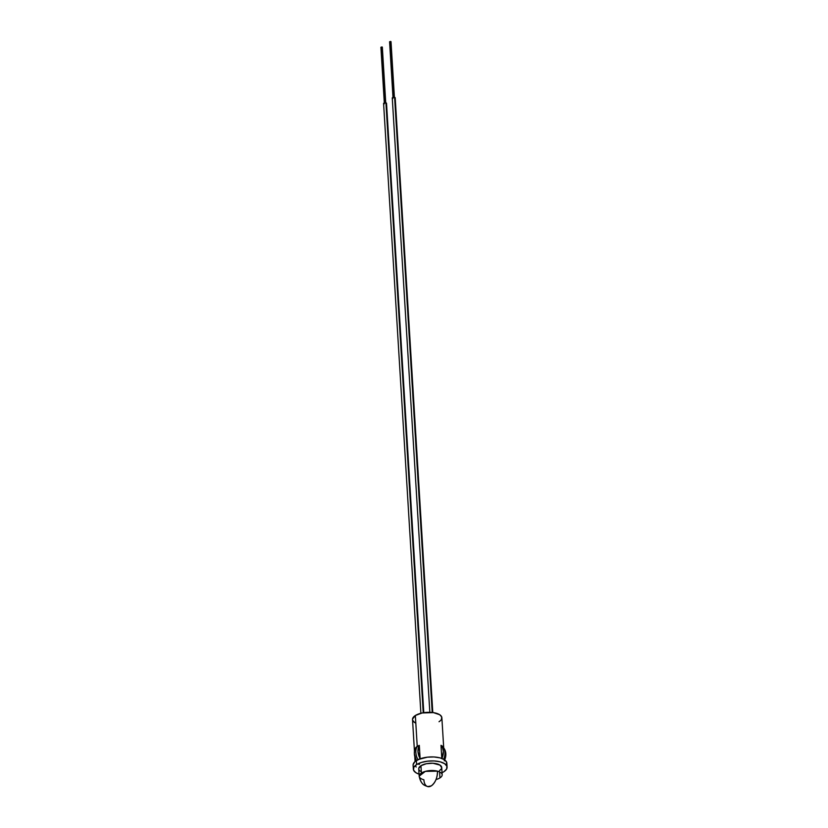<?xml version="1.0" encoding="UTF-8"?>
<svg xmlns="http://www.w3.org/2000/svg" width="828" height="828" viewBox="0 0 828 828"><rect width="100%" height="100%" fill="white"/><g stroke="black" fill="none" stroke-linecap="round" stroke-linejoin="round"><path stroke-width="1.24" d="M390.868 41.855L394.128 97.259L390.712 41.441L389.584 41.752L390.712 41.441L389.595 41.783L393.021 97.932M432.796 712.535L395.194 97.797A1.47 0.631 176.5 0 0 394.594 97.331L432.216 712.473L394.594 97.331A1.47 0.631 176.5 0 0 393.052 97.362A1.47 0.631 176.5 0 0 392.265 97.973L429.835 712.308M382.194 47.351L385.455 102.755L382.039 46.937L380.911 47.248L384.347 103.428M423.791 712.68L386.521 103.293A1.47 0.631 176.5 0 0 385.92 102.838L423.232 712.773L385.92 102.838A1.47 0.631 176.5 0 0 384.378 102.858A1.47 0.631 176.5 0 0 383.592 103.469L420.883 713.27M416.505 760.922L414.373 753.853L414.6 750.52L415.697 747.684L418.212 745.945L417.229 746.297A13.952 9.977 -122.4 0 0 417.964 759.711A13.952 9.977 -122.4 0 1 417.229 746.297L415.697 747.684L417.229 746.297L415.345 715.506A14.697 6.272 176.5 0 0 412.52 719.522L414.455 751.296M413.348 769.202A16.902 7.214 -3.5 0 0 419.051 774.139L415.791 772.638L413.534 770.102L413.824 767.277L416.608 764.575L416.36 760.601A16.902 7.214 176.5 0 0 413.1 765.217L413.348 769.202A16.902 7.214 -3.5 0 1 416.608 764.575L421.462 762.433L427.641 761.16L434.224 760.953L440.196 761.843L444.646 763.695L446.903 766.231L446.613 769.057L443.839 771.748A16.902 7.214 -3.5 0 1 442.038 772.731A16.902 7.214 -3.5 0 0 443.839 771.748L441.624 772.917M439.575 771.913L439.937 777.906A11.52 4.906 176.5 0 0 442.162 774.76A11.52 4.906 176.5 0 0 437.463 771.158A11.52 6.376 104.8 0 1 431.305 785.865L427.734 786.6C425.033 785.524 420.934 784.913 419.175 776.167L425.333 771.375L437.463 771.158C437.443 777.73 435.393 782.626 431.305 785.865A11.52 6.376 104.8 0 1 423.874 779.769A11.52 4.906 -3.5 0 1 419.175 776.167A11.52 4.906 -3.5 0 1 421.39 773.021L420.945 765.724A11.52 4.906 176.5 0 0 418.73 768.87L419.175 776.167A11.52 4.906 -3.5 0 1 421.39 773.021L420.945 765.724L418.73 768.529M439.937 777.906A11.52 4.906 -3.5 0 1 436.014 779.552A11.52 4.906 -3.5 0 0 439.937 777.906A11.52 4.906 176.5 0 0 437.463 771.158A11.52 4.906 176.5 0 0 421.39 773.021L420.945 765.724A11.52 4.906 176.5 0 0 421.307 771.717M437.484 771.613A11.52 4.906 176.5 0 0 438.115 771.344L437.484 771.613A11.52 4.906 176.5 0 0 438.115 771.344M418.927 764.451L419.486 764.285L418.927 764.451M441.707 767.804L440.051 765.124L432.951 763.25L426.285 763.737L420.945 765.724A11.52 4.906 176.5 0 1 437.018 763.861A11.52 4.906 176.5 0 1 439.492 770.609L441.386 768.777M418.854 769.481L419.413 770.392M423.874 779.769A11.52 4.906 -3.5 0 1 421.39 773.021A11.52 4.906 176.5 0 1 437.463 771.158A11.52 6.376 104.8 0 1 431.305 785.865A11.52 6.376 104.8 0 1 427.734 786.6C425.043 785.13 421.597 786.051 419.175 776.167M442.162 774.76L441.717 767.463A11.52 4.906 176.5 0 0 433.655 763.302A11.52 4.906 176.5 0 0 420.945 765.724M413.11 764.72L414.673 761.905L418.564 759.431L427.403 757.175L433.986 756.968L439.947 757.858L444.398 759.711L446.654 762.246L446.375 765.082M415.47 765.869L416.184 767.028L415.47 765.869M419.051 774.139A16.902 7.214 -3.5 0 1 416.608 764.575A16.902 7.214 -3.5 0 1 435.259 761.025A16.902 7.214 -3.5 0 1 447.089 767.132A16.902 7.214 -3.5 0 1 443.839 771.748A16.902 7.214 -3.5 0 0 440.196 761.843A16.902 7.214 -3.5 0 0 416.608 764.575L416.36 760.601A16.902 7.214 -3.5 0 1 435.01 757.04A16.902 7.214 -3.5 0 1 446.851 763.157L447.089 767.132M441.448 719.397L441.697 716.934L439.73 714.73L433.386 712.618L422.166 712.97L415.345 715.506A14.697 6.272 176.5 0 1 435.859 713.125A14.697 6.272 176.5 0 1 439.026 721.737L440.496 720.608M417.964 759.711A13.952 9.977 -122.4 0 1 417.229 746.297L415.345 715.506L412.53 719.087M412.686 720.308L414.642 722.502M419.02 759.131L418.068 759.887L419.02 759.131M443.704 747.912L441.862 717.721A14.697 6.272 176.5 0 0 431.574 712.411A14.697 6.272 176.5 0 0 415.345 715.506L417.229 746.297L419.31 745.397L420.117 758.634A13.569 9.708 -122.4 0 1 419.31 745.397L418.212 745.945L419.31 745.397L420.117 758.634L417.985 751.555L419.31 745.397L420.117 758.634L418.068 759.887M441.8 758.562L443.363 751.472L442.649 748.139L440.993 745.324L441.79 758.438L440.993 745.324L442.504 746.214A13.952 11.675 -47.3 0 1 443.611 759.245A13.952 11.675 -47.3 0 0 442.504 746.214A13.952 11.675 -47.3 0 1 443.611 759.245M386.241 103.697L386.314 102.993L385.403 102.755L383.602 103.552M383.799 103.769L384.192 103.935A1.47 0.631 176.5 0 1 383.871 103.076A1.47 0.631 176.5 0 1 385.92 102.838L423.232 712.773M382.039 46.937L380.911 47.289L382.039 46.937L385.455 102.755M394.915 98.201L395.184 97.714L394.076 97.259L392.275 98.056M392.472 98.273L392.865 98.439A1.47 0.631 176.5 0 1 392.544 97.569A1.47 0.631 176.5 0 1 394.594 97.331L432.216 712.473M415.697 747.684A13.569 9.708 57.6 0 0 416.339 760.611A13.569 9.708 57.6 0 1 415.697 747.684M440.993 745.324L441.81 745.852L440.993 745.324A13.569 11.364 132.7 0 1 441.852 758.458A13.569 11.364 132.7 0 0 440.993 745.324L441.79 758.438M443.529 747.684A13.569 11.364 -47.3 0 1 444.698 759.918A13.569 11.364 -47.3 0 0 444.253 748.688M444.263 760.828L445.826 753.749L445.112 750.416L443.456 747.591M390.712 41.441L394.128 97.259M394.656 98.325A1.47 0.631 176.5 0 0 394.594 97.331M415.345 715.506A14.697 6.272 176.5 0 0 415.822 723.154M416.608 764.575L416.36 760.601A16.902 7.214 176.5 0 0 413.886 767.163M437.463 771.158A11.52 4.906 176.5 0 0 421.39 773.021M416.36 760.601A16.902 7.214 -3.5 0 1 437.215 757.299A16.902 7.214 -3.5 0 1 446.313 765.186M385.983 103.821A1.47 0.631 176.5 0 0 385.92 102.838M420.117 758.634A13.569 9.708 -122.4 0 1 419.31 745.397M394.438 97.839L391.002 41.659M415.087 761.532L414.776 756.533M385.765 103.345L382.329 47.155M444.025 748.346L443.084 746.97"/></g></svg>
